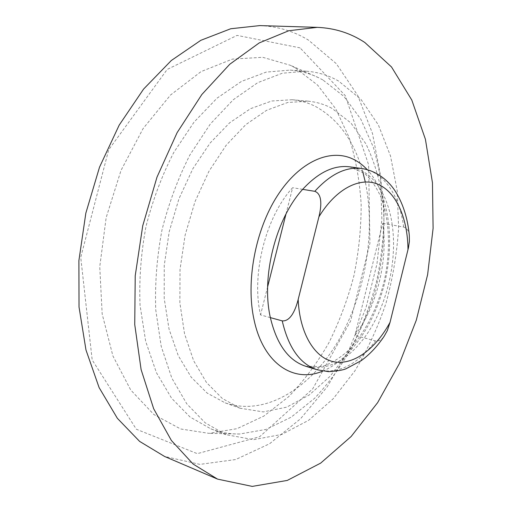 <?xml version="1.0" encoding="UTF-8"?>
<svg xmlns="http://www.w3.org/2000/svg" width="512" height="512" viewBox="0 0 512 512"><rect width="100%" height="100%" fill="white"/><g stroke="black" fill="none" stroke-linecap="round" stroke-linejoin="round"><path stroke-width="0.38" stroke-dasharray="2.56 1.92" d="M270.362 317.626L260.544 314.931C251.066 274.496 265.747 216.666 292.627 187.718L285.99 214.022M267.635 286.803L260.544 314.931M302.662 189.35L292.627 187.718M409.306 235.437C408.934 231.104 407.053 228.307 403.661 227.066L392.237 225.024C388.038 193.837 372.006 169.837 349.824 166.848L364.557 173.376C371.091 179.366 376.672 187.558 381.312 197.946C389.51 220.256 390.714 250.061 384.64 279.142C377.894 308.07 364.25 334.592 347.418 351.366C338.835 358.829 330.323 363.898 321.875 366.579L305.792 366.285C326.752 371.085 346.24 361.619 364.243 337.894L375.475 340.922C378.97 341.267 381.888 339.674 384.224 336.16M382.758 223.334L392.237 225.024C397.594 262.342 386.195 308.576 364.243 337.894L354.931 335.379C376.928 306.33 388.262 260.416 382.758 223.334L354.931 335.379M300.07 47.872L237.075 35.392L167.194 69.434L108.685 149.773L80.742 257.395L92.179 359.955L136.32 429.222L197.299 453.658L259.629 436.755L312.717 388.851L350.586 321.056L369.92 243.296L368.614 164.806L345.274 95.622L300.07 47.872M259.693 25.6C277.549 26.33 293.824 31.181 308.518 40.147L336.352 63.718L357.779 95.571L372.486 133.446L380.474 175.309L381.882 219.354L376.954 263.981L365.997 307.718L349.318 349.114L327.328 386.675L300.518 418.803L269.619 443.725L235.622 459.558L199.962 464.378L164.57 456.454M295.046 67.731L290.323 65.28L262.701 57.299L232.403 59.11L201.018 71.622L170.502 95.034L143.098 128.576L121.024 170.394L106.163 217.632L99.75 266.739L102.17 313.965L112.902 355.93L130.726 390.01L153.926 414.573L180.64 428.973L209.062 433.363L237.037 428.659L263.878 416.064L288.602 396.742C303.821 380.998 317.254 362.995 328.902 342.733C339.411 321.542 347.744 299.238 353.894 275.821C358.739 252.09 361.165 228.339 361.165 204.582C359.738 181.12 355.75 158.835 349.203 137.722L335.827 108.966L317.664 85.146L295.046 67.731M362.835 172.096C354.227 141.306 338.65 119.533 316.115 106.784C308.634 102.886 300.634 100.531 292.115 99.725L271.667 101.011L250.541 108.672L229.664 122.79L210.074 143.066L192.832 168.774L178.95 198.778L169.229 231.558L164.243 265.382L164.205 298.438L169.018 329.018L178.253 355.654L191.245 377.254L207.181 393.101L225.184 402.874C265.395 416.659 310.029 388.429 337.555 342.138C365.094 295.514 376.07 233.178 365.274 181.914M331.808 108.262C324.397 104.333 316.461 101.965 307.994 101.158L287.667 102.502L266.618 110.304L245.773 124.646L226.182 145.242L208.909 171.347L194.95 201.805L185.133 235.066L180.032 269.376L179.872 302.874L184.55 333.83L193.651 360.755L206.509 382.541L222.317 398.483L240.192 408.256L263.283 411.904L286.707 407.162L309.267 394.957L329.978 376.39L348.07 352.678C358.682 334.752 367.379 315.405 374.163 294.637C382.874 262.931 385.882 229.978 382.701 198.944C379.462 178.752 373.856 160.378 365.882 143.808L350.829 122.874L331.808 108.262M338.643 81.082C328.666 75.341 317.811 72.038 306.093 71.181L282.336 73.216L257.715 82.675L233.299 99.712L210.304 124.026L189.99 154.816C178.125 178.131 168.787 203.181 161.99 229.958C156.883 257.107 154.803 283.757 155.75 309.907L161.216 346.387L171.834 378.125L186.803 403.853L205.158 422.797L225.85 434.65L253.613 439.661L281.702 434.458L308.659 420.294L333.331 398.618L354.854 370.918C367.469 349.997 377.85 327.411 386.01 303.168C392.787 278.381 396.986 253.306 398.605 227.949L397.235 190.867L390.515 156.013L378.394 124.96L360.979 99.386L338.643 81.082M322.88 79.936L318.483 77.645C309.626 73.344 300.154 70.835 290.074 70.118L266.189 72.102L241.485 81.395L217.037 98.163L194.054 122.106L173.798 152.416C161.99 175.379 152.723 200.051 146.01 226.432C140.992 253.184 139.008 279.462 140.051 305.261L145.664 341.286L156.429 372.678L171.546 398.176L190.042 417.018L210.874 428.87C220.314 432.461 229.958 434.176 239.808 434.003L265.971 429.427L291.181 417.184L314.502 398.4C328.902 383.085 341.651 365.574 352.749 345.856C362.778 325.235 370.771 303.539 376.73 280.768C381.446 257.696 383.885 234.63 384.045 211.584C382.854 188.845 379.251 167.29 373.229 146.912L360.851 119.245L343.955 96.448L322.88 79.936M317.312 369.805C338.131 374.541 357.523 364.915 375.475 340.922M403.661 227.066C399.61 195.635 383.782 171.469 361.754 168.506M322.726 371.085C351.424 359.309 376.154 321.466 385.491 279.302C394.778 237.133 388.275 192.39 367.206 169.626M225.184 402.874L240.192 408.256M292.115 99.725L307.994 101.158M210.874 428.87L225.85 434.65M290.074 70.118L306.093 71.181M318.483 77.645L290.323 65.28M239.808 434.003L209.062 433.363"/><path stroke-width="0.77" d="M318.912 216.845L298.17 299.507C295.885 308.57 290.976 321.619 282.234 320.877L270.362 317.626C276.762 344.48 288.57 360.704 305.792 366.285L317.312 369.805L328.525 371.661C337.056 371.059 342.861 370.112 345.933 368.819L361.299 360.614C369.875 354.298 377.517 346.144 384.224 336.16L387.315 330.624L390.048 322.317L408.442 247.763L409.395 241.466L409.306 235.437C407.802 219.123 403.469 204.934 396.32 192.883C389.933 182.029 377.754 170.906 361.754 168.506C346.118 166.496 330.464 174.099 314.79 191.322C322.944 194.24 321.152 207.84 318.912 216.845C336.294 188.179 360.685 176.301 378.752 184.602C396.864 192.96 407.795 219.181 407.981 249.741M285.99 214.022L267.635 286.803M361.754 168.506L349.824 166.848C334.08 164.826 318.362 172.326 302.662 189.35L314.79 191.322M302.662 189.35C275.814 218.573 261.024 276.915 270.362 317.626M217.536 479.11L164.57 456.454L139.616 441.395L117.376 418.33L99.098 387.571L85.978 349.984L79.021 306.995L78.899 260.595L85.837 213.146L99.52 167.187L119.168 125.152L143.578 89.088L171.302 60.518L200.832 40.314L230.72 28.755L259.693 25.6L317.274 27.354L288.781 30.733L259.174 42.95L229.715 64.294L201.843 94.509L177.107 132.666L156.992 177.139L142.746 225.709L135.219 275.763L134.739 324.576L141.107 369.594L153.67 408.736L171.405 440.506L193.114 464.051L217.536 479.11L252.25 486.4L287.264 480.429L320.691 463.104L351.149 436.499L377.658 402.611L399.546 363.264L416.326 320.102L427.622 274.643L433.101 228.346L432.454 182.694L425.421 139.315L411.789 100.032L391.507 66.963L364.787 42.464C350.598 33.126 334.765 28.09 317.274 27.354M365.274 181.914L362.835 172.096M282.234 320.877C288.512 347.949 300.205 364.256 317.312 369.805M298.17 299.507C299.68 334.227 315.142 358.701 334.611 361.92C354.157 365.12 375.795 348.602 390.048 322.317M367.206 169.626C362.918 165.069 358.15 161.536 352.909 159.046C330.336 148.192 299.514 161.299 277.357 195.789C255.2 230.17 245.581 282.118 254.131 320.179C263.565 364.256 294.234 383.334 322.726 371.085"/></g></svg>
